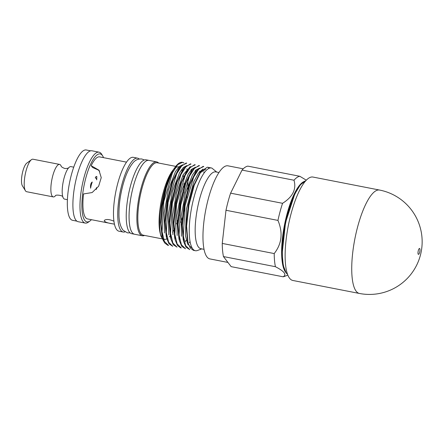 <?xml version="1.0" encoding="UTF-8"?>
<svg xmlns="http://www.w3.org/2000/svg" width="444" height="444" viewBox="0 0 444 444"><rect width="100%" height="100%" fill="white"/><g stroke="black" fill="none" stroke-linecap="round" stroke-linejoin="round"><path stroke-width="0.67" d="M76.901 221.151L72.522 220.296A35.82 10.123 -79 0 1 69.447 183.2A35.82 10.123 -79 0 1 86.247 149.983L90.62 150.838M300.366 188.861A52.675 14.891 101 0 0 285.592 244.949A52.675 14.891 101 0 0 292.79 280.458L359.385 293.456A52.675 14.891 -79 0 1 352.192 257.947A52.675 14.891 -79 0 1 366.966 201.859A52.675 14.891 -79 0 1 379.565 190.054L312.97 177.056A52.675 14.891 101 0 0 300.366 188.861M419.13 253.696A3.008 0.849 101 0 0 419.974 250.494A3.008 0.849 101 0 0 419.563 248.462A3.008 0.849 101 0 0 418.154 251.254A3.008 0.849 101 0 0 418.415 254.373A3.008 0.849 101 0 0 419.13 253.696M223.454 256.565L231.146 266.644L283.106 276.784C286.963 274.686 284.393 271.328 275.413 266.705L223.454 256.565A51.171 14.463 -79 0 1 222.25 243.423L274.209 253.563C281.862 243.8 283.111 232.745 277.95 220.407L225.99 210.267L222.25 243.423M225.99 210.267A51.171 14.463 -79 0 1 230.603 193.168L282.562 203.308C292.768 196.892 296.581 189.2 293.995 180.231L242.036 170.091L230.603 193.168M242.036 170.091A51.171 14.463 -79 0 1 247.852 166.134L299.811 176.279L306.327 180.186M293.995 180.231A51.171 14.463 -79 0 1 299.811 176.279M277.95 220.407A51.171 14.463 -79 0 1 280.075 211.622A51.171 14.463 -79 0 1 282.562 203.308M275.413 266.705A51.171 14.463 -79 0 1 274.209 253.563M287.845 275.147L284.216 276.495A51.171 14.463 -79 0 1 283.106 276.784M285.958 272.683A47.408 13.403 -79 0 1 287.046 213.914A47.408 13.403 -79 0 1 303.713 181.69M99.656 171.218L98.252 170.013L92.557 167.477L91.181 165.679A31.607 8.936 -79 0 1 99.606 156.887L126.534 162.138M91.181 165.679L98.973 170.207L101.243 177.639L98.635 186.219L92.141 192.552L83.561 193.939A31.607 8.936 -79 0 0 87.501 218.925L114.424 224.181M113.908 221.201C109.735 219.392 106.638 219.042 104.618 220.163L104.24 220.651C104.701 222 107.565 223.071 112.832 223.865L114.424 224.17M124.958 231.873A37.629 10.634 -79 0 1 123.188 232.023L118.937 231.196A37.629 10.634 -79 0 1 117.771 183.305A37.629 10.634 -79 0 1 133.35 157.337L137.601 158.164A37.629 10.634 -79 0 1 139.188 158.974M123.188 232.023A37.629 10.634 -79 0 1 122.022 184.132A37.629 10.634 -79 0 1 137.601 158.164M144.539 235.425A37.629 10.634 -79 0 1 142.319 235.758L131.69 233.683A37.629 10.634 101 0 1 126.551 208.319A37.629 10.634 101 0 1 137.102 168.259A37.629 10.634 101 0 1 146.104 159.823L148.94 160.378A37.629 10.634 -79 0 0 139.938 168.809A37.629 10.634 -79 0 0 129.382 208.874A37.629 10.634 -79 0 0 134.521 234.238A37.629 10.634 -79 0 1 133.361 186.347A37.629 10.634 -79 0 1 148.94 160.378L156.732 161.899A37.629 10.634 -79 0 1 158.663 163.042M142.319 235.758A37.629 10.634 -79 0 1 141.153 187.868A37.629 10.634 -79 0 1 156.732 161.899M161.844 238.805L143.168 235.159A36.874 10.423 -79 0 1 142.03 188.223A36.874 10.423 -79 0 1 157.293 162.776L175.752 166.378M164.258 242.258L160.922 236.042L160.19 233.217A36.874 10.423 -79 0 1 163.281 192.369A36.874 10.423 -79 0 1 172.339 170.973L175.325 166.944A42.141 11.91 -79 0 1 182.423 162.315A42.141 11.91 -79 0 1 183.944 163.015L182.512 162.332L177.689 164.663L172.411 172.949L163.814 201.626L162.06 231.629L164.369 241.386L168.498 245.465L167.876 245.349M173.776 169.242A36.874 10.423 -79 0 1 178.549 166.922A36.874 10.423 -79 0 1 179.881 167.538A36.874 10.423 -79 0 1 180.125 167.732M181.529 169.614A36.874 10.423 -79 0 1 182.062 170.774M182.145 170.979A36.874 10.423 -79 0 1 182.406 171.717M183.161 174.731A36.874 10.423 -79 0 1 183.472 176.684M183.566 177.45A36.874 10.423 -79 0 1 183.694 178.727M183.916 183.605A36.874 10.423 -79 0 1 183.855 187.412M183.738 189.682A36.874 10.423 -79 0 1 183.489 192.896M179.387 214.968A36.874 10.423 -79 0 1 178.46 218.104M177.761 220.257A36.874 10.423 -79 0 1 176.446 223.92M174.47 228.582A36.874 10.423 -79 0 1 173.898 229.776M173.554 230.453A36.874 10.423 -79 0 1 172.561 232.279M170.779 235.059A36.874 10.423 -79 0 1 170.274 235.725M170.152 235.886A36.874 10.423 -79 0 1 169.275 236.907M167.36 238.561A36.874 10.423 -79 0 1 166.966 238.794M166.85 238.861A36.874 10.423 -79 0 1 164.424 239.305A36.874 10.423 -79 0 1 162.97 238.6M162.698 238.356A36.874 10.423 -79 0 1 160.617 234.654M161.971 235.559L160.606 222.461L161.916 205.605L165.551 188.389L170.779 174.07L171.872 172.649A42.141 11.91 -79 0 1 175.325 166.944M186.869 168.798L187.213 170.324M188.045 177.778L187.729 189.41M187.429 192.48L186.746 197.669M184.41 209.79L183.1 214.896M182.234 217.882L180.769 222.377M160.922 236.042L160.462 233.96A39.882 11.272 101 0 1 170.779 174.07M201.759 248.895L197.452 250.494A42.141 11.91 -79 0 1 195.349 250.71A42.141 11.91 -79 0 1 194.045 197.069A42.141 11.91 -79 0 1 211.488 167.987A42.141 11.91 -79 0 1 211.871 168.082L216.755 172.078M211.105 167.932L208.375 167.399L208.724 168.498M189.749 249.611L185.625 245.549L183.317 235.77L185.07 205.766L193.662 177.095L198.934 168.814L203.768 166.483L203.147 166.356L196.814 170.502L189.982 184.399L184.676 204.395L182.356 225.341L183.738 241.764L185.992 247.169L189.749 249.617M185.498 248.784L181.38 244.7L179.065 234.959L180.819 204.923L189.422 176.251L194.694 167.993L199.517 165.651L198.895 165.529L192.557 169.68L185.731 183.561L180.425 203.596L178.111 224.553L179.493 240.953L181.751 246.342L185.498 248.784M180.63 247.835L181.246 247.957L177.128 243.889L174.814 234.127L176.562 204.123L185.17 175.424L190.437 167.16L195.266 164.824M176.995 247.125L172.877 243.062L170.563 233.283L172.316 203.28L180.913 174.609L186.18 166.334L191.014 163.997L190.398 163.869M172.749 246.292L168.631 242.213L166.311 232.473L168.065 202.436L176.668 173.771L181.935 165.512L186.763 163.164L186.147 163.042M171.872 172.649L166.328 187.784L162.471 205.988L161.072 223.804L162.504 237.64L164.752 243.035L167.882 245.316M186.141 163.053L179.792 167.205L172.966 181.124L167.671 201.149L165.362 222.078L166.744 238.478L169.009 243.839L172.749 246.298M190.393 163.897L184.049 168.043L177.223 181.923L171.911 201.976L169.614 222.91L171.001 239.283L173.254 244.694L176.995 247.13M195.266 164.818L194.65 164.696L188.3 168.87L181.479 182.762L176.168 202.786L173.854 223.737L175.247 240.115L177.506 245.521L180.63 247.819M211.488 167.987L207.398 167.188L201.077 171.317L194.244 185.198L188.928 205.233L186.608 226.179L187.99 242.574L190.248 248.002L193.384 250.316M203.996 249.328L200.832 248.712A39.133 11.061 -79 0 1 199.622 198.901A39.133 11.061 -79 0 1 215.823 171.9L218.986 172.516M227.939 262.437L209.834 258.902A47.408 13.403 -79 0 1 208.369 198.557A47.408 13.403 -79 0 1 228 165.84L243.24 168.814M182.739 164.735L179.237 166.517L175.458 171.612L168.404 189.777L164.18 212.926L164.391 233.011M186.968 165.568L183.405 167.421L179.554 172.716L172.439 191.408L168.326 214.957L168.831 234.92M190.315 166.556L183.167 174.72L176.496 192.962L172.605 215.373L172.883 234.66M195.488 167.222L191.997 169.02L188.206 174.109L181.158 192.274L176.928 215.407L177.139 235.498M199.706 168.065L196.226 169.852L192.435 174.992L185.403 193.129L181.191 216.217L181.391 236.286M203.041 169.053L198.479 173.01L193.734 181.896L186.463 208.869L185.409 235.548L187.629 244.056L191.408 247.641L192.002 247.758M187.462 240.47L186.147 224.942L188.328 205.089L193.356 186.147L199.794 173.071L205.739 169.181M183.744 241.775L183.206 239.688L181.896 224.148L184.071 204.329L189.083 185.364L195.532 172.239M179.493 240.942L178.954 238.861L177.639 223.332L179.82 203.502L184.832 184.56L191.27 171.423L192.563 169.669M175.241 240.115L174.703 238.028L173.388 222.522L175.563 202.686L180.575 183.733L187.018 170.613M170.468 237.213L169.142 221.695L171.312 201.876L176.318 182.906L182.762 169.774M166.211 236.408L164.885 220.884L167.061 201.054L172.067 182.096L178.516 168.936M90.587 188.212A10.134 2.864 -79 0 1 92.258 182.018C91.17 182.645 90.582 184.171 90.482 186.608L90.587 188.212M96.154 189.471A10.134 2.864 -79 0 0 96.52 187.601L96.626 188.955M91.42 219.691A34.615 9.785 -79 0 1 90.049 220.923A34.615 9.785 -79 0 1 84.787 220.402A34.615 9.785 -79 0 1 86.092 176.956A34.615 9.785 -79 0 1 102.719 155.994A34.615 9.785 -79 0 1 103.524 157.648M96.714 179.876L96.825 176.479L95.954 176.612L95.249 177.95A10.134 2.864 -79 0 1 95.493 177.961A10.134 2.864 -79 0 1 96.714 179.876M90.049 220.923L88.478 222.083A36.119 10.212 -79 0 1 85.22 223.082A36.119 10.212 -79 0 1 82.989 221.539A36.119 10.212 -79 0 1 83.039 181.341A36.119 10.212 -79 0 1 99.056 152.175A36.119 10.212 -79 0 1 101.704 154.329L102.719 155.994M85.22 223.082L78.133 221.7A36.119 10.212 -79 0 1 75.902 220.157A36.119 10.212 -79 0 1 75.957 179.959A36.119 10.212 -79 0 1 91.969 150.793L99.056 152.175M67.399 199.672L64.596 199.123A16.556 4.679 -79 0 1 63.57 198.418A16.556 4.679 -79 0 1 63.042 197.463A16.556 4.679 -79 0 1 63.17 181.979A16.556 4.679 -79 0 1 68.876 167.577A16.556 4.679 -79 0 1 70.935 166.622L73.743 167.172M63.048 197.463L62.743 196.981C63.703 195.676 55.311 194.128 55.317 195.954L55.317 195.954A16.556 4.679 -79 0 1 53.258 196.908A16.556 4.679 -79 0 1 52.237 196.204A16.556 4.679 -79 0 1 52.259 177.778A16.556 4.679 -79 0 1 59.601 164.413A16.556 4.679 -79 0 1 61.15 166.073L61.15 166.073C61.133 166.7 62.321 167.505 64.702 168.476C66.883 168.581 68.276 168.282 68.876 167.577M53.258 196.908L26.618 191.714A16.556 4.679 -79 0 1 25.597 191.003A16.556 4.679 -79 0 1 25.408 190.726A16.556 4.679 -79 0 1 25.197 174.564A16.556 4.679 -79 0 1 31.469 159.668A16.556 4.679 -79 0 1 32.961 159.213L59.601 164.413M25.408 190.726L22.35 185.731A12.038 3.402 -79 0 1 22.2 173.981A12.038 3.402 -79 0 1 26.762 163.148L31.469 159.668M286.152 272.871A47.941 13.553 -79 0 1 285.126 224.614A47.941 13.553 -79 0 1 304.384 181.368M287.529 274.325A48.163 13.614 -79 0 1 286.374 273.132A48.163 13.614 -79 0 1 285.697 222.899A48.163 13.614 -79 0 1 305.788 180.764M359.385 293.456A52.675 52.675 0 0 0 415.967 266.522A52.675 52.675 0 0 0 379.565 190.054M193.379 250.327L195.349 250.71M203.829 171.867L204.118 172.994M189.144 242.829L190.043 241.614M199.578 171.04L200.116 173.121M184.893 241.997L186.175 240.271M195.327 170.207L195.865 172.294M191.075 169.38L191.536 171.162M186.891 168.792L187.285 170.335M162.487 237.623L161.955 235.542M179.809 167.183L178.532 168.909M166.739 238.456L166.2 236.369M184.06 168.01L182.778 169.741M170.99 239.283L170.452 237.201M188.312 168.842L187.029 170.568M196.814 170.502L195.532 172.228M201.065 171.329L199.783 173.06M187.995 242.602L187.457 240.52M130.103 232.872L127.434 232.856L123.088 230.264C120.213 226.473 118.837 220.846 118.964 213.375C118.981 204.434 120.296 195.01 122.916 185.098C125.497 175.524 128.699 168.298 132.528 163.414C134.837 160.19 137.945 158.719 141.847 158.996L144.328 159.979M305.822 180.725L300.405 184.782L294.822 193.895L285.548 222.577L282.14 253.696L283.272 265.562L286.208 273.032L287.546 274.375"/></g></svg>
